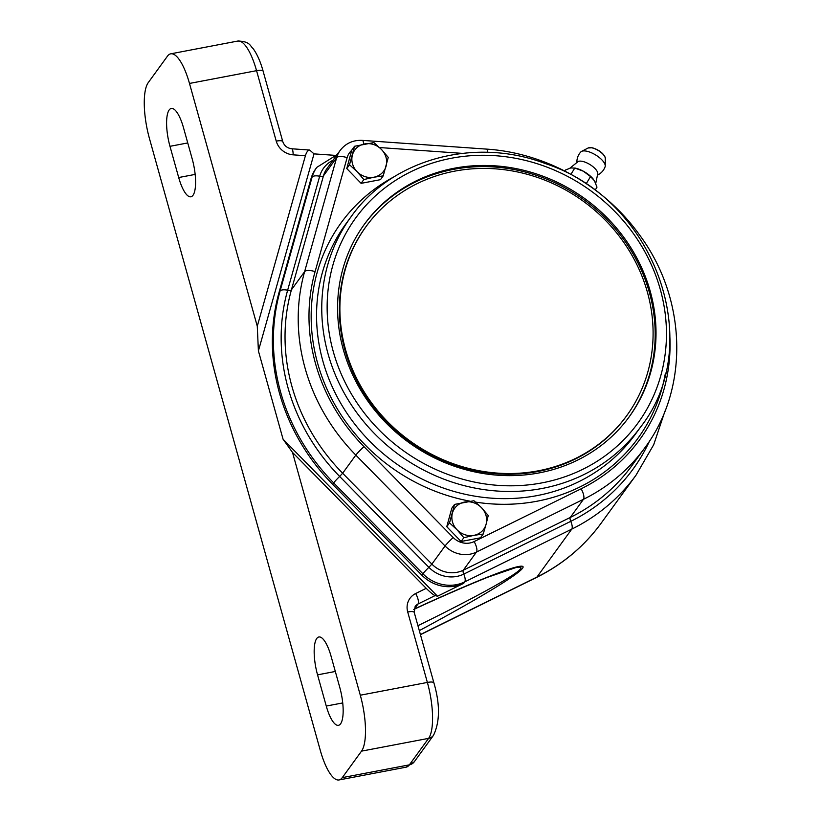 <?xml version="1.0" encoding="UTF-8"?>
<svg xmlns="http://www.w3.org/2000/svg" width="821" height="821" viewBox="0 0 821 821"><rect width="100%" height="100%" fill="white"/><g stroke="black" fill="none" stroke-linecap="round" stroke-linejoin="round"><path stroke-width="1.23" d="M538.319 470.802A161.019 147.893 -144 0 1 369.614 400.145A161.019 147.893 -144 0 1 366.207 226.35A161.019 147.893 -144 0 1 583.403 201.319A161.019 147.893 -144 0 1 626.772 415.611A161.019 147.893 -144 0 1 538.319 470.802M626.772 415.611L626.249 416.329A161.019 147.893 -144 0 1 537.796 471.511A161.019 147.893 -144 0 1 369.091 400.864A161.019 147.893 -144 0 1 365.684 227.068L366.207 226.35M539.325 472.865A163.707 150.356 -144 0 1 367.808 401.038A163.707 150.356 -144 0 1 364.35 224.338A163.707 150.356 -144 0 1 585.157 198.898A163.707 150.356 -144 0 1 629.255 416.76A163.707 150.356 -144 0 1 539.325 472.865M334.27 155.302L314.012 153.876L258.399 350.895L283.071 439.225L437.521 596.231L463.711 583.321A35.785 32.861 -144 0 1 421.85 575.182L332.618 484.308A203.516 186.911 -144 0 1 279.048 292.44L311.077 178.465A35.785 32.861 -144 0 1 315.757 168.798L316.793 167.361A35.785 32.861 36 0 0 312.124 177.038L280.084 291.003A203.516 186.911 36 0 0 333.654 482.881L422.887 573.756A35.785 32.861 36 0 0 464.748 581.884L571.765 529.124A203.516 186.911 36 0 0 635.988 475.226L653.701 444.725L664.979 411.105M628.835 417.325A163.707 150.356 36 0 0 584.326 200.047A163.707 150.356 36 0 0 363.939 224.913M593.275 179.122A15.65 6.178 -148.6 0 0 593.203 179.04A15.65 6.178 -148.6 0 0 583.341 171.209A15.65 6.178 -148.6 0 0 575.347 168.12L570.78 167.936L565.433 170.039L564.817 171.045M595.615 183.996L597.596 174.493A11.853 4.68 -148.6 0 0 589.837 164.487A11.853 4.68 -148.6 0 0 577.379 162.137L569.825 168.243M597.278 175.181A14.532 14.532 0 0 0 605.098 166.807A14.285 5.634 -148.6 0 0 605.251 165.893A14.285 5.634 -148.6 0 0 595.646 154.964A14.285 5.634 -148.6 0 0 581.535 151.403A14.285 5.634 -148.6 0 0 580.796 151.957A14.532 14.532 0 0 0 576.917 162.732M570.954 174.298L574.782 168.028L583.341 171.209L590.556 176.587L594.445 180.774L596.99 187.147L595.246 190M586.256 183.627L590.556 176.587M486.094 524.26L483.21 534.019L473.902 535.354A17.888 16.43 36 0 0 486.094 524.26A17.888 16.43 36 0 0 481.445 507.614L488.238 515.526L486.094 524.26M463.844 537.704L457.051 529.791A17.888 16.43 36 0 0 473.902 535.354L463.844 537.704L461.094 541.491L446.768 526.692L451.807 508.199L454.547 504.412L473.912 500.728L481.445 507.614A17.888 16.43 36 0 0 464.604 502.062A17.888 16.43 36 0 0 452.402 513.146A17.888 16.43 36 0 0 457.051 529.791L449.518 522.905L454.547 504.412M461.094 541.491L480.459 537.806L483.21 534.019M446.768 526.692L449.518 522.905M309.691 150.048L291.701 148.775A8.949 1.991 94 0 1 293.159 154.841L305.412 155.703C306.541 152.029 307.978 150.14 309.691 150.048L314.012 153.876M283.071 439.225L292.512 452.433L360.296 695.213L427.372 682.436A8.949 2.309 164.4 0 1 433.909 682.898L414.236 612.445L415.159 606.401A8.949 8.22 -144 0 1 417.981 604.03L435.109 595.584C433.252 594.794 430.286 592.372 426.202 588.329L415.642 593.542A17.888 16.43 36 0 0 407.709 611.984L427.372 682.436A44.724 13.393 79.2 0 1 428.593 738.366L409.361 764.854A44.724 13.393 79.2 0 1 406.108 767.173L414.277 761.785A8.949 8.22 -144 0 1 409.361 764.854L342.285 777.631A44.724 13.393 79.2 0 1 339.032 779.95A44.724 13.393 79.2 0 1 320.272 750.322L149.463 138.564A44.724 13.393 79.2 0 1 148.242 82.634L167.474 56.146A44.724 13.393 79.2 0 1 170.727 53.827A44.724 13.393 79.2 0 1 189.487 83.444L257.281 326.224L258.399 350.895M305.412 155.703L257.281 326.224M413.722 609.459C439.687 597.431 464.286 586.717 487.52 577.307L515.762 567.609C536.051 563.504 495.412 587.631 417.94 625.694M435.109 595.584L437.521 596.231M360.296 695.213A44.724 13.393 79.2 0 1 361.517 751.143L342.285 777.631M317.553 674.852A29.074 8.703 79.2 0 1 318.866 636.983A29.074 8.703 79.2 0 1 331.068 656.246L339.781 687.454A29.074 8.703 79.2 0 1 338.457 725.323A29.074 8.703 79.2 0 1 326.265 706.06L317.553 674.852L335.317 671.465M183.494 127.707L192.206 158.925A29.074 8.703 79.2 0 1 190.893 196.783A29.074 8.703 79.2 0 1 178.691 177.531L169.978 146.323A29.074 8.703 79.2 0 1 171.302 108.454A29.074 8.703 79.2 0 1 183.494 127.707M292.512 452.433L426.202 588.329M373.904 177.213A17.888 16.43 36 0 0 386.106 166.119A17.888 16.43 36 0 0 381.457 149.473A17.888 16.43 36 0 0 364.606 143.921A17.888 16.43 36 0 0 352.414 155.005A17.888 16.43 36 0 0 357.053 171.651A17.888 16.43 36 0 0 373.904 177.213L363.847 179.563L357.053 171.651L349.52 164.764L354.559 146.271L373.914 142.587L381.457 149.473L388.251 157.386L383.212 175.879L373.904 177.213M383.212 175.879L380.462 179.666L361.107 183.35L346.77 168.551L351.809 150.058L354.559 146.271M346.77 168.551L349.52 164.764M361.107 183.35L363.847 179.563M669.885 337.072A185.618 170.481 -144 0 1 581.124 488.813L474.117 541.583A17.888 16.43 -144 0 1 453.182 537.519L363.96 446.634A185.618 170.481 -144 0 1 315.09 271.638L347.129 157.663A17.888 16.43 -144 0 1 351.727 150.346M379.518 147.544L462.264 153.363M475.575 502.113A183.381 168.428 36 0 0 537.16 501.2A183.381 168.428 36 0 0 665.421 373.103M394.675 176.453A183.381 168.428 36 0 0 315.685 355.637A183.381 168.428 36 0 0 470.043 501.179M542.117 482.851A174.442 160.218 -144 0 1 332.546 266.363A174.442 160.218 -144 0 1 615.74 212.423A174.442 160.218 -144 0 1 542.117 482.851M542.24 488.444A178.916 164.323 36 0 0 640.513 427.125C706.84 343.147 654.717 199.318 545.483 163.625C474.559 136.491 391.504 159.1 351.008 216.836A178.916 164.323 36 0 0 354.785 409.946A178.916 164.323 36 0 0 542.24 488.444M640.513 427.125L635.321 434.288A178.916 164.323 -144 0 1 537.037 495.607A178.916 164.323 -144 0 1 349.592 417.099A178.916 164.323 -144 0 1 345.805 223.989L351.008 216.836M453.182 537.519A8.949 0.636 135.5 0 0 445.054 545.975L431.877 564.109L342.644 473.235L355.821 455.101L445.054 545.975A26.836 24.651 36 0 0 476.457 552.071L463.28 570.215A26.836 24.651 -144 0 1 431.877 564.109L428.88 567.332A29.823 27.391 36 0 0 463.773 574.105A4.474 1.591 -116.2 0 1 463.28 570.215L570.287 517.446L583.464 499.312A194.567 178.701 36 0 0 644.865 447.773L631.688 465.918A194.567 178.701 -144 0 1 570.287 517.446A4.474 1.591 -116.2 0 0 570.78 521.335A197.553 181.441 36 0 0 649.637 440.836M463.711 583.321L464.748 581.884A8.949 3.181 63.8 0 0 463.773 574.105L570.78 521.335A8.949 3.181 63.8 0 1 571.765 529.124L536.934 577.071A8.949 3.181 63.8 0 1 536.472 577.471C562.621 564.479 584.183 546.386 601.157 523.172A203.516 186.911 -144 0 1 536.934 577.071L420.403 634.53M315.09 271.638A8.949 3.346 -164.3 0 0 304.612 271.659L291.434 289.803L323.464 175.827A4.474 1.673 15.7 0 1 319.687 176.228L287.648 290.203A4.474 1.673 15.7 0 0 291.434 289.803A194.567 178.701 -144 0 0 342.644 473.235L339.648 476.447L428.88 567.332A8.949 0.636 135.5 0 0 422.887 573.756L421.85 575.182M279.048 292.44L280.084 291.003A8.949 3.346 -164.3 0 1 287.648 290.203A197.553 181.441 36 0 0 339.648 476.447A8.949 0.636 135.5 0 0 333.654 482.881L332.618 484.308M347.129 157.663A8.949 3.346 -164.3 0 0 336.641 157.683L323.464 175.827A26.836 24.651 -144 0 1 326.974 168.572L340.151 150.438A26.836 24.651 36 0 0 336.641 157.683L304.612 271.659A194.567 178.701 36 0 0 355.821 455.101A8.949 0.636 135.5 0 1 363.96 446.634M333.008 160.259A29.823 27.391 36 0 0 319.687 176.228A8.949 3.346 -164.3 0 0 312.124 177.038L311.077 178.465M474.117 541.583A8.949 3.181 63.8 0 1 476.457 552.071L583.464 499.312A8.949 3.181 63.8 0 0 581.124 488.813M363.682 144.096A8.949 1.991 -86 0 0 362.338 140.381L486.525 149.104A8.949 1.991 94 0 1 487.807 152.337M603.671 155.005A9.534 3.756 -148.6 0 0 591.941 147.842M581.535 151.403L588.154 147.975A10.314 4.074 31.4 0 1 598.345 150.541A10.314 4.074 31.4 0 1 605.282 158.443L605.251 165.893M291.701 148.775C287.206 148.139 284.23 145.738 282.773 141.581A8.949 2.309 164.4 0 0 276.236 141.13A17.888 16.43 36 0 0 293.159 154.841M282.773 141.581L263.1 71.129A8.949 2.309 164.4 0 0 256.562 70.678L276.236 141.13M263.1 71.129C260.534 61.821 257.24 54.36 253.227 48.747C249.933 45.925 250.261 41.348 237.803 41.05A44.724 13.393 79.2 0 1 256.562 70.678L189.487 83.444M433.909 682.898C440.118 704.264 439.984 721.731 433.509 735.308A8.949 8.22 -144 0 1 428.593 738.366L361.517 751.143M414.236 612.445A8.949 2.309 164.4 0 0 407.709 611.984M419.315 630.631C483.702 595.984 523.942 571.252 523.1 566.849C521.971 562.58 479.823 578.908 414.4 608.956L417.981 604.03A8.949 3.181 -116.2 0 0 415.642 593.542M169.978 146.323L187.742 142.936M178.691 177.531L195.162 174.401M326.265 706.06L342.726 702.93M337.092 154.635L316.793 167.361M486.525 149.104C545.698 152.901 604.102 185.587 639.21 234.498C686.961 298.372 689.537 388.179 644.865 447.773M362.338 140.381C353.092 139.95 345.692 143.306 340.151 150.438M588.154 147.975L592.228 147.77C603.579 151.013 606.052 158.648 605.282 158.443M420.444 634.684L536.472 577.471M433.509 735.308L414.277 761.785M635.988 475.226L601.157 523.172M339.032 779.95L406.108 767.173M237.803 41.05L170.727 53.827"/></g></svg>
